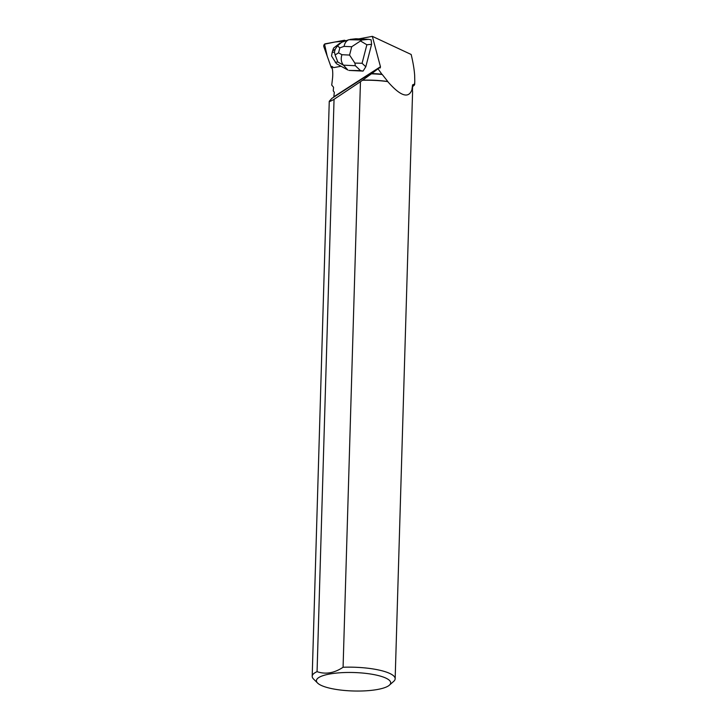 <?xml version="1.0" encoding="UTF-8"?>
<svg xmlns="http://www.w3.org/2000/svg" width="727" height="727" viewBox="0 0 727 727"><rect width="100%" height="100%" fill="white"/><g stroke="black" fill="none" stroke-linecap="round" stroke-linejoin="round"><path stroke-width="1.09" d="M345.225 41.021L345.152 40.812A1.727 1.036 -68.6 0 0 344.716 40.312A1.727 1.036 -68.6 0 0 344.334 40.276L325.133 43.838A1.727 1.036 -68.6 0 0 323.997 44.91A1.727 1.036 -68.6 0 0 323.806 46.592L331.267 67.529A1.727 1.036 -68.6 0 0 331.703 68.029A1.727 1.036 -68.6 0 0 332.075 68.065L331.258 67.529L327.177 56.052L324.533 44.165L335.074 41.993L345.225 41.021M389.363 685.188A37.141 9.233 -178.3 0 0 382.656 676.828A37.141 9.233 -178.3 0 0 337.037 673.02A37.141 9.233 -178.3 0 0 317.599 683.062A37.141 9.233 -178.3 0 0 336.047 689.414A37.141 9.233 -178.3 0 0 389.363 685.188L393.689 681.372A41.503 10.323 -178.3 0 0 395.161 678.764A41.503 10.323 -178.3 0 0 343.08 667.259L360.456 81.706L334.047 99.317C330.876 101.153 329.276 101.798 329.258 101.271L331.957 98.309L379.249 67.847L380.248 67.938L380.457 66.72L372.342 36.35L358.838 38.885M361.991 39.994L351.723 46.737L344.071 46.374C344.734 42.966 346.334 40.748 348.887 39.721L361.991 39.994L368.589 39.349L371.143 39.831L371.606 44.292L365.799 66.784L363.064 71.092L360.519 70.61L355.349 65.721L343.462 65.157C341.163 62.313 340.645 58.832 341.917 54.707L349.569 55.07L354.867 63.085L362.082 63.276L365.799 66.784M360.519 70.61L348.896 70.419L363.064 71.092M333.784 97.127L334.32 92.32L333.257 90.875L333.557 87.258L331.73 85.086L332.466 78.898A30.516 18.266 111.4 0 0 331.839 66.384L333.402 67.402A2.599 1.554 -68.6 0 0 333.575 67.493A2.599 1.554 -68.6 0 0 334.138 67.538L341.072 66.257M412.445 90.911L412.609 85.341A41.339 10.278 -178.3 0 0 412.582 84.877L411.9 89.875C408.501 98.863 400.441 96.109 387.727 81.606A41.503 10.323 -178.3 0 0 362.491 80.261L371.388 73.827A41.339 10.278 -178.3 0 1 382.248 74.499L387.791 81.497A41.339 10.278 -178.3 0 0 362.637 80.143M395.161 678.764L412.582 91.829A41.503 10.323 -178.3 0 0 411.9 89.875M360.456 81.706L362.491 80.261M412.563 86.677L414.381 85.077L414.617 83.996L414.381 85.077M412.582 84.877L414.617 83.996L414.781 81.224L414.69 84.387M371.388 73.827L371.761 73.572A41.557 10.332 -178.3 0 1 381.857 74.199L382.248 74.499M371.761 73.572L379.249 67.847M334.047 99.317L317.063 671.657A41.503 10.323 -178.3 0 0 312.192 676.301A41.503 10.323 -178.3 0 0 313.51 678.991A41.503 10.323 -178.3 0 0 313.582 679.073M317.063 671.657C325.587 674.592 334.266 673.12 343.08 667.259M381.857 74.199L378.113 68.901M372.342 36.35L411.164 54.48C413.1 62.513 414.272 69.51 414.663 75.481L414.781 81.224M371.606 44.292L366.862 44.765L360.565 41.003M354.867 63.085L355.349 65.721M337.455 45.865L339.836 47.873L338.555 52.844L335.111 54.925L337.837 62.04L343.462 65.157L347.833 70.001L336.374 63.649L331.539 55.952L332.212 52.344L334.438 52.162L335.192 49.236L337.455 45.865L341.617 42.302M368.589 39.349L355.912 38.749L350.105 39.431M335.192 49.236L332.566 50.972L333.575 48.082L339.963 43.12M332.566 50.972L332.212 52.344M335.111 54.925L334.438 52.162M380.457 66.72L333.847 96.746M366.862 44.765L362.082 63.276M344.071 46.374L339.836 47.873M338.555 52.844L341.917 54.707M349.569 55.07L351.723 46.737M337.837 62.04L335.202 62.249M332.257 68.247L331.703 68.029M345.907 40.776L344.716 40.312M329.258 101.271L312.192 676.301M317.599 683.062L313.51 678.991M348.887 39.721L341.645 42.293"/></g></svg>
